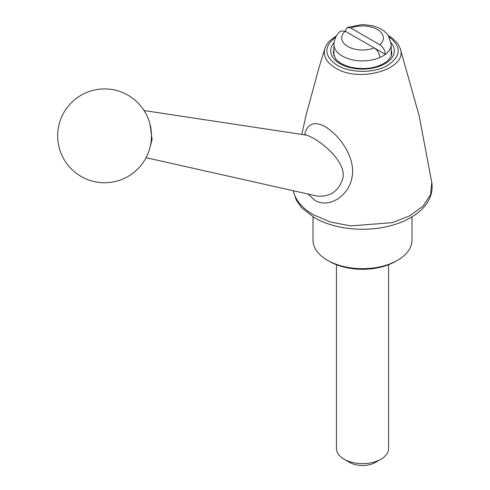 <?xml version="1.0" encoding="UTF-8"?>
<svg xmlns="http://www.w3.org/2000/svg" width="490" height="490" viewBox="0 0 490 490"><rect width="100%" height="100%" fill="white"/><g stroke="black" fill="none" stroke-linecap="round" stroke-linejoin="round"><path stroke-width="0.73" d="M313.012 216.892L313.012 240.088A49.508 28.585 0 0 0 327.516 260.3L329.354 261.36A46.905 27.079 0 0 0 395.687 261.36L397.531 260.3A49.508 28.585 0 0 0 412.029 240.088L412.029 216.892M388.576 264.729L388.576 448.589A26.056 15.043 180 0 1 380.944 459.222A26.056 15.043 180 0 1 344.096 459.222A26.056 15.043 180 0 1 336.465 448.589L336.465 264.729M375.42 462.413L380.944 459.222L375.42 462.413A18.24 10.529 180 0 1 349.621 462.413L344.096 459.222M333.862 55.744L333.862 44.351C334.664 37.914 337.04 33.461 340.997 30.999L345.279 31.207L374.238 47.922C377.625 50.231 379.487 53.434 379.836 57.538A28.665 16.55 0 0 0 385.367 54.347L374.268 47.94M345.248 31.189L347.11 27.465L350.809 28.016L379.762 44.731A20.843 12.036 0 0 0 377.263 29.461A20.843 12.036 0 0 0 350.809 28.016M391.185 55.744L391.185 44.351A28.665 16.55 0 0 1 385.367 54.347C385.024 50.256 383.156 47.052 379.762 44.731M149.952 123.976L152.096 139.276L150.062 147.245M146.063 157.7L316.81 196.012C330.536 197.262 339.319 190.941 343.165 177.049L343.239 173.809C341.989 156.849 315.921 137.225 305.631 135.007L144.072 110.55M327.516 260.3A49.508 28.585 0 0 0 397.531 260.3M304.59 134.848C307.175 123.731 313.918 120.926 324.821 126.426C340.997 136.232 355.728 158.576 352.022 177.16C349.309 194.879 329.874 208.997 314.892 200.41L307.971 194.028M293.375 190.751C295.286 200.024 301.938 208.017 313.331 214.736L330.511 221.995L350.626 225.908L392.196 222.662L409.781 215.808L422.962 206.223L430.526 194.793L431.782 182.568L419.164 115.812L400.208 48.504C408.495 68.735 359.556 83.545 335.46 67.975C326.42 62.469 322.879 55.976 324.839 48.504L326.132 45.441L329.158 41.289L336.593 35.648M335.73 37.075C323.4 46.715 323.902 56.13 337.249 65.323C350.056 73.065 373.16 73.347 386.53 66.021C401.077 56.816 402.002 47.163 389.311 37.075M333.862 44.351A28.665 16.55 0 0 0 349.768 59.174A28.665 16.55 0 0 0 379.836 57.538M345.279 31.207A20.843 12.036 0 0 0 347.784 46.477A20.843 12.036 0 0 0 374.238 47.922M333.862 49.692A29.186 16.85 0 0 0 333.341 52.865L335.583 58.788C336.636 60.239 340.029 64.374 351.238 67.35C365.093 69.972 376.688 68.208 386.022 62.071C389.893 59.039 391.786 55.97 391.706 52.865A29.186 16.85 0 0 0 391.185 49.692M333.953 42.685A31.789 18.351 0 0 0 362.52 69.09A31.789 18.351 0 0 0 391.087 42.685M67.589 106.985A46.905 46.905 0 0 0 98.074 182.286A46.905 46.905 0 0 0 148.047 118.237A46.905 46.905 0 0 0 67.589 106.985M301.822 134.431L305.882 115.812L318.935 67.902L324.833 48.51M305.123 134.964L306.023 134.56M388.454 35.648L392.159 38.006L397.764 43.598L400.208 48.504M431.782 182.568C432.719 188.595 431.727 194.414 428.811 200.024C425.657 206.455 418.233 214.694 403.399 221.351C386.965 228.242 368.884 230.631 349.149 228.518C335.858 226.931 324.264 223.324 314.378 217.701L301.809 207.864L296.285 200.122L293.179 190.708M391.185 44.351L388.264 35.378L384.558 31.409L379.474 28.169L372.572 25.694L362.563 24.5L347.11 27.465"/></g></svg>
